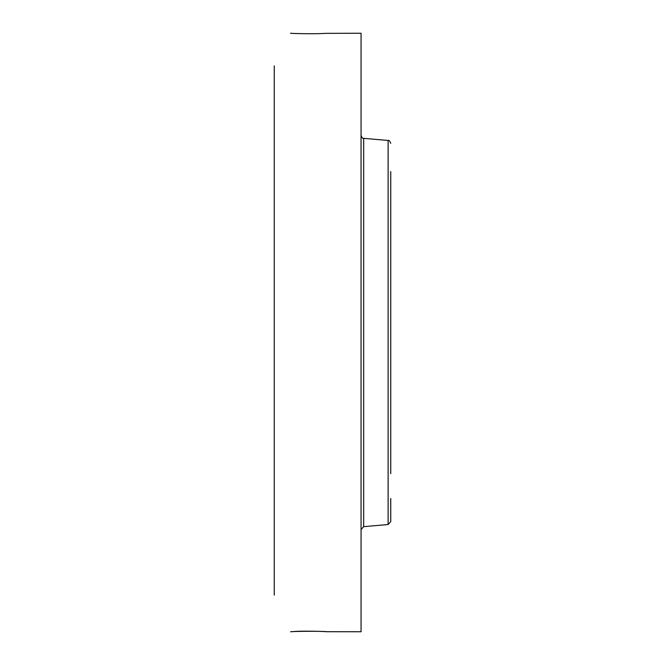 <?xml version="1.0" encoding="UTF-8"?>
<svg xmlns="http://www.w3.org/2000/svg" width="665" height="665" viewBox="0 0 665 665"><rect width="100%" height="100%" fill="white"/><g stroke="black" fill="none" stroke-linecap="round" stroke-linejoin="round"><path stroke-width="1" d="M326.698 631.708L361.062 631.75L361.062 33.25L325.16 33.358C318.128 34.056 292.5 33.599 290.588 33.25L290.538 33.292M326.864 631.733L325.035 631.559M327.113 631.742L327.122 631.75C329.74 631.526 301.436 630.661 293.174 631.609L290.597 631.75C292.5 631.401 318.128 630.944 325.16 631.642M274.254 595.117L274.254 65.852M291.262 33.283L290.597 33.25M390.746 473.68L390.746 171.62M388.127 524.527L363.68 526.663L363.68 138.337L388.127 140.473L388.127 524.527L390.746 521.659L390.746 498.509M363.68 138.337C363.007 138.952 362.134 137.996 361.062 135.477M363.68 526.663L361.062 529.523M388.127 140.473C388.801 139.858 389.673 140.814 390.746 143.341"/></g></svg>
